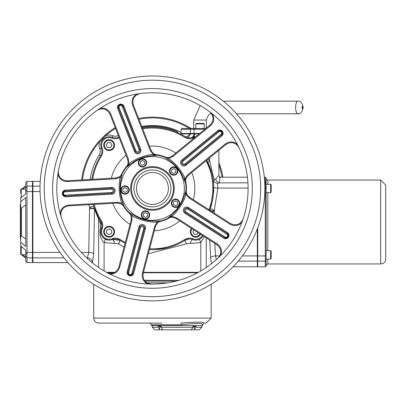 <?xml version="1.0" encoding="UTF-8"?>
<svg xmlns="http://www.w3.org/2000/svg" width="406" height="406" viewBox="0 0 406 406"><rect width="100%" height="100%" fill="white"/><g stroke="black" fill="none" stroke-linecap="round" stroke-linejoin="round"><path stroke-width="0.61" d="M222.879 177.204A71.319 71.319 0 0 0 218.885 162.507A71.319 71.319 0 0 1 222.879 177.204M102.51 137.517A71.319 71.319 0 0 0 101.891 138.131M195.814 128.443L195.814 123.911L204.203 123.911L204.203 128.443L205.822 128.443L181.969 128.443L181.132 129.281L190.343 129.281A0.837 0.431 -90 0 1 190.774 128.443M181.132 129.281L181.132 133.478L199.676 133.478M191.013 128.443A71.319 71.319 0 0 0 138.644 118.461M115.197 127.616A71.319 71.319 0 0 0 105.2 135.01L105.758 135.64A70.477 70.477 0 0 1 115.507 128.408M82.489 179.888A70.477 70.477 0 0 1 99.653 141.74L99.028 141.186A71.319 71.319 0 0 0 81.636 179.934M105.2 135.01L99.028 141.186M92.735 179.295A60.413 60.413 0 0 1 101.343 156.219L100.632 155.772A8.389 8.389 0 0 0 101.338 148.21L99.774 148.829A10.069 10.069 0 0 1 99.653 141.74L105.758 135.64A10.069 10.069 0 0 1 112.843 135.761L112.223 137.319A8.389 8.389 0 0 0 101.338 148.21A8.389 8.389 0 0 1 100.632 155.772A61.25 61.25 0 0 0 91.878 179.34L91.888 179.254M149.433 249.609A61.25 61.25 0 0 0 185.111 240.245A8.389 8.389 0 0 1 192.672 239.545A8.389 8.389 0 0 0 203.071 235.856L202.822 236.267M88.884 204.731L89.619 207.364A4.197 0.584 163.7 0 0 93.649 205.578L93.334 204.472A61.25 61.25 0 0 0 100.632 221.092A8.389 8.389 0 0 1 101.338 228.654A8.389 8.389 0 0 0 112.223 239.545A8.389 8.389 0 0 1 119.785 240.245A61.25 61.25 0 0 0 125.084 243.23M118.902 137.101A8.389 8.389 0 0 1 112.223 137.319A8.389 8.389 0 0 0 118.902 137.101M195.702 136.731A8.389 8.389 0 0 0 192.672 137.319A8.389 8.389 0 0 1 185.111 136.619A61.25 61.25 0 0 0 142.374 128.017M211.475 204.771L209.694 210.201A61.25 61.25 0 0 0 206.796 160.182L211.607 172.56M193.297 199.681A42.371 42.371 0 0 0 191.723 172.53M175.773 153.057A42.371 42.371 0 0 0 149.459 146.165M126.012 155.32A42.371 42.371 0 0 0 111.325 178.214M112.787 203.34A42.371 42.371 0 0 0 130.021 224.381M154.371 230.76A42.371 42.371 0 0 0 179.711 220.869M144.912 281.145L175.965 281.145M197.6 272.756L143.374 272.756M114.025 272.756L107.367 272.756M266.138 260.347A0.837 0.792 180 0 1 265.301 261.144L265.301 266.783L266.138 265.945L266.138 178.046L266.138 250.685L270.67 250.685L270.67 259.074L271.172 258.571L271.172 251.187L270.67 250.685M257.749 227.837L257.749 266.783L265.301 266.783M270.67 259.074L266.138 259.074L266.138 265.625L267.818 263.946L267.818 259.074M180.888 324.775L151.468 324.775L151.468 325.612L202.619 325.612L202.619 324.643L204.056 323.1C203.558 321.801 195.915 321.801 181.137 323.1L180.888 324.775C195.819 323.044 202.99 323.044 202.396 324.775M204.056 323.1L206.146 323.1L211.181 318.065L93.715 318.065L93.715 284.301M159.898 323.1L98.749 323.1A5.034 5.034 0 0 1 93.715 318.065M98.749 323.1L161.999 323.1M267.818 184.314L267.818 180.041A1.68 1.68 0 0 1 266.138 178.366M267.818 180.041L380.666 180.041L385.7 185.075L385.7 258.911A5.034 5.034 0 0 1 380.666 263.946L267.818 263.946M98.648 267.518L98.648 219.128A4.197 3.471 152 0 0 98.353 217.159L94.344 207.816A4.197 3.507 -18.4 0 1 94.476 209.141L100.272 223.33A4.197 2.218 147.8 0 0 100.632 221.092L101.459 222.818M101.891 224.797L101.926 225.462M101.921 225.888L101.901 226.208M102.88 237.332L104.728 238.88M100.769 232.374L100.815 232.821M100.987 233.729L101.287 234.693M118.557 243.869A5.034 0.924 -57.8 0 0 119.785 240.245L112.223 239.545A4.197 0.924 68.4 0 1 114.761 243.443L118.445 243.798A4.197 0.761 122.2 0 0 119.785 240.245L120.237 239.535A9.231 9.231 0 0 0 111.919 238.764L112.223 239.545M148.352 253.74L186.45 243.798A4.197 0.761 57.8 0 1 185.111 240.245L188.836 238.987M199.397 239.301L201.295 238.043M202.67 236.495L203.071 235.856M197.047 240.032L198.524 239.662M220.26 177.96L218.885 175.392L215.819 178.873L214.206 180.112L213.84 181.649L213.201 180.645L213.678 186.821L210.349 208.405L209.613 210.425M214.206 180.112L209.674 160.908A4.197 1.02 -24.9 0 0 208.014 162.669L206.796 160.182M186.324 133.478L186.324 133.894L181.32 133.894L190.343 133.894A4.197 2.162 109.2 0 1 186.826 137.446L186.811 137.441M142.689 128.814A60.413 60.413 0 0 1 184.659 137.324L185.111 136.619A4.197 2.375 -57.8 0 0 189.612 133.894A4.197 2.375 122.2 0 1 185.111 136.619L186.826 137.446L189.039 137.893M181.705 134.625L181.436 134.477M179.635 133.549L179.99 133.726M179.488 133.472L179.488 133.472A4.197 4.197 0 0 0 181.32 133.894M188.957 137.888L188.475 137.837M188.044 137.766L186.826 137.446A4.197 2.162 -70.8 0 0 190.343 133.894L194.022 133.894A4.197 3.984 -96.3 0 1 190.5 137.857M192.241 137.477L195.697 136.736M180.604 134.041L181.873 134.716M182.939 135.31L183.877 135.863M194.022 133.894L194.667 133.894A4.197 3.426 -111.6 0 1 192.672 137.319L192.977 138.101A7.552 7.552 0 0 1 194.56 137.664M194.667 133.894L199.163 133.894M211.496 172.159L208.014 162.669M208.014 159.182L209.699 160.964M215.819 178.873A4.197 3.38 -117.6 0 0 219.331 182.842L219.94 177.742M209.993 209.41A4.197 1.177 -160 0 0 211.744 211.161L214.317 210.242L217.87 188.069L217.362 183.669L213.84 181.649M217.362 183.669L219.331 182.842L247.934 182.842M92.02 178.427L92.106 177.924M89.518 208.775L88.736 252.415A5.034 1.517 -176.7 0 1 93.69 253.938L94.476 209.141L92.746 208.537A5.034 0.66 -1.6 0 1 89.518 208.775L89.619 207.364L92.746 208.537A4.197 1.416 162.4 0 0 94.055 206.923L93.649 205.578M101.891 226.325L100.632 221.092L98.353 217.159M100.272 223.33L100.505 227.111A4.197 1.543 -158.4 0 1 101.338 228.654L101.815 226.918M100.505 227.111C99.196 233.8 100.394 238.972 104.098 242.631A4.197 1.111 120.1 0 0 104.931 239.002L102.774 237.211M101.19 234.429L101.089 234.11M100.84 232.988L100.749 231.537M100.825 230.608L101.338 228.654A8.389 8.389 0 0 0 100.632 221.092L101.343 220.646A60.413 60.413 0 0 1 94.192 204.421M108.067 240.063L104.931 239.002M104.098 270.959L104.098 242.631L114.761 243.443M167.028 247.919L154.686 249.639M118.445 243.798L124.084 247.046M186.45 243.798L190.135 243.443A4.197 0.924 111.6 0 1 192.672 239.545L190.252 238.982M189.414 238.956L185.111 240.245A8.389 8.389 0 0 1 192.672 239.545L192.977 238.764A9.231 9.231 0 0 0 184.659 239.535L185.111 240.245M190.135 243.443L200.797 242.631A4.197 1.111 59.9 0 1 199.965 239.002L200.539 238.637M198.346 239.723L196.829 240.063M200.797 270.959L200.797 242.631L204.314 236.652M94.344 207.816L94.055 206.923M214.327 213.17L214.317 210.242A4.197 0.447 19 0 1 210.349 208.405M211.404 211.298L211.744 211.161A5.034 0.513 1.4 0 0 214.373 211.298M248.096 188.069L217.87 188.069A4.197 1.355 -1.5 0 1 213.678 186.821M81.352 252.415L88.736 252.415L87.397 257.881A5.034 4.765 -158.3 0 1 92.39 262.677L93.69 253.938M86.676 257.881L87.397 257.881L87.194 258.368M60.002 252.415L32.886 252.415L32.886 191.571L40.062 191.571M213.612 185.197L213.317 181.609M213.323 195.22L213.673 186.75M209.684 240.098L210.607 257.546A5.034 1.624 176.1 0 1 215.54 255.917L214.774 243.361M216.312 259.637L215.54 255.917L219.737 255.917M210.607 257.546L211.404 263.753M257.328 228.943L257.328 255.917L242.372 255.917M198.372 272.335L143.48 272.335M114.862 272.335L106.524 272.335M238.2 261.144L257.328 261.144L257.328 255.917M257.328 261.144L257.328 266.783L233.085 266.783M22.746 254.826L25.756 257.262L25.756 256.48L26.918 257.394L26.918 253.623L25.756 252.664L25.756 256.48L26.918 257.394L27.014 257.881L32.465 257.881L32.465 181.401L27.014 181.401L26.918 186.598L25.756 187.506L25.756 191.322L26.918 190.363L27.014 191.571L32.465 191.571M32.465 252.415L27.014 252.415L26.918 253.623M27.014 252.415L27.014 191.571M21.224 197.519L21.224 189.272L25.756 189.272L25.756 193.845L20.721 197.93L20.721 201.757L25.756 197.57L25.756 246.417L20.721 242.235L20.721 246.056L25.756 250.142L25.756 254.826L21.224 254.826A0.502 0.502 0 0 1 20.721 254.323L20.721 246.056M21.589 254.826L25.756 258.282L25.756 261.327L27.014 262.586L32.465 262.586L32.465 257.881M26.918 190.363L26.918 186.598M27.014 181.401L25.756 182.659L25.756 185.704L21.452 189.272M22.604 189.272L25.756 186.724L25.756 187.506M27.014 262.586L27.014 257.881M40.042 186.105L32.886 186.105L32.886 191.571M32.886 186.105L32.886 181.401L40.24 181.401M67.939 262.586L32.886 262.586L32.886 257.881L64.031 257.881M32.886 252.415L32.886 257.881M25.756 239.038L21.559 235.962L20.721 235.962L20.721 201.757M21.559 235.962L21.559 208.029L25.756 204.949M20.721 242.235L20.721 235.962M21.559 208.029L20.721 208.029M20.721 253.055L20.721 254.212M186.202 192.368A33.982 33.982 0 0 0 185.517 180.614M166.622 157.548A33.982 33.982 0 0 0 155.234 154.564M127.459 165.409A33.982 33.982 0 0 0 121.1 175.316M122.83 205.086A33.982 33.982 0 0 0 130.29 214.195M159.132 221.747A33.982 33.982 0 0 0 170.104 217.469M194.129 329.809L195.956 327.292L201.782 327.292L199.265 329.809L154.823 329.809L152.306 327.292L158.132 327.292L159.959 329.809M159.492 326.784L159.492 329.205M158.132 325.612L158.132 327.292M162.836 329.809L161.096 327.292L192.992 327.292L191.251 329.809M192.992 325.612L192.992 327.292M194.596 326.784L194.596 329.205M142.034 127.139A62.174 62.174 0 0 1 142.293 127.093A62.174 62.174 0 0 1 142.557 127.053L143.09 126.966L142.557 127.053M142.653 127.037A62.174 62.174 0 0 1 143.09 126.966M143.09 127.053L142.557 127.134M158.807 126.586L158.893 126.596A62.174 62.174 0 0 1 158.929 126.596L161.573 126.931A62.174 62.174 0 0 1 162.892 127.144L162.892 127.23M160.065 126.728L160.776 126.819M160.72 126.814L160.395 126.768L160.72 126.814M161.613 127.022L160.751 126.9M160.71 126.895L161.238 126.966M160.395 126.855L160.72 126.895L160.395 126.855M155.371 126.327L154.879 126.307A62.174 62.174 0 0 1 155.559 126.337L157.904 126.499A62.174 62.174 0 0 1 158.584 126.565L158.096 126.515M158.096 126.601L158.584 126.565M158.842 126.591L157.452 126.545M157.132 126.52L155.559 126.337M154.838 126.307A62.174 62.174 0 0 1 154.879 126.307L155.371 126.413M165.501 127.733L165.501 127.646A62.174 62.174 0 0 1 165.607 127.667L165.714 127.692A62.174 62.174 0 0 1 166.693 127.915L168.754 128.438A62.174 62.174 0 0 1 169.723 128.707L169.723 128.793M171.946 129.397L171.88 129.377A62.174 62.174 0 0 1 172.448 129.565L172.448 129.565M172.804 129.687A62.174 62.174 0 0 0 172.657 129.636L172.865 129.707A62.174 62.174 0 0 1 172.88 129.712L172.88 129.712A62.174 62.174 0 0 1 173.002 129.753A62.174 62.174 0 0 1 173.017 129.763L174.423 130.275M170.906 129.062L173.332 129.869A62.174 62.174 0 0 1 174.494 130.301L174.494 130.392M171.17 129.144L172.098 129.448M171.88 129.377L173.296 129.859A62.174 62.174 0 0 1 173.332 129.869L173.123 129.798M172.789 129.768L173.332 129.869M171.494 129.25L172.134 129.544M169.723 128.707A62.174 62.174 0 0 1 170.459 128.925L171.317 129.281M171.494 129.336L170.53 129.037M164.07 127.438L164.07 127.357A62.174 62.174 0 0 1 164.887 127.52L164.887 127.601M158.365 126.54L158.101 126.515M158.731 126.576L158.162 126.606M158.893 126.596L159.314 126.642M173.372 129.884L174.93 130.559L173.017 129.849M174.494 130.301A62.174 62.174 0 0 1 174.605 130.341A62.174 62.174 0 0 1 174.778 130.407L174.778 130.407M174.189 130.184L174.915 130.458A62.174 62.174 0 0 1 174.94 130.468L174.94 130.559M174.915 130.549L174.189 130.275M156.107 126.367L156.183 126.373A62.174 62.174 0 0 1 156.488 126.393L157.376 126.454A62.174 62.174 0 0 1 157.452 126.459M170.693 128.996L169.936 128.768M169.236 128.57L169.891 128.758M169.84 128.743L170.606 128.971M169.195 128.555L170.769 129.022M169.409 128.616L169.962 128.778L169.409 128.707M170.753 129.103L169.495 128.727M169.962 128.864L170.581 129.052M169.972 128.869L170.276 128.961M152.362 126.261L152.981 126.261M152.362 126.342L153.671 126.271M152.626 126.261L153.93 126.362M153.052 126.347L152.296 126.342M153.052 126.261L153.874 126.362M167.546 128.118L168.541 128.377M168.104 128.347L167.546 128.205L168.104 128.347M149.423 126.332L148.393 126.393A62.174 62.174 0 0 1 148.408 126.393A62.174 62.174 0 0 1 148.576 126.383L149.347 126.337A62.174 62.174 0 0 1 149.677 126.322A62.174 62.174 0 0 1 149.997 126.307A62.174 62.174 0 0 1 150.053 126.307L150.083 126.307A62.174 62.174 0 0 1 150.316 126.296A62.174 62.174 0 0 1 150.509 126.291A62.174 62.174 0 0 1 151.682 126.266L152.057 126.261A62.174 62.174 0 0 1 152.179 126.261L152.179 126.342M151.682 126.266L152.057 126.261M164.674 127.474L165.151 127.57A62.174 62.174 0 0 1 165.475 127.641L165.475 127.728M164.034 127.347L165.415 127.626L164.156 127.459M164.202 127.382L163.136 127.271M165.151 127.657L164.466 127.52M149.347 126.337L148.779 126.367A62.174 62.174 0 0 1 148.911 126.362L149.205 126.342A62.174 62.174 0 0 0 148.916 126.362M148.094 126.494L149.038 126.439M163.603 127.271L162.613 127.098M163.334 127.22L162.288 127.042L163.334 127.22M162.821 127.215L162.288 127.129M162.811 127.215L164.009 127.428M160.751 126.814A62.174 62.174 0 0 1 161.573 126.931L159.934 126.713M166.673 127.91L166.267 127.814M167.257 128.047L166.465 127.86M166.988 128.073L166.714 128.007M154.006 126.281A62.174 62.174 0 0 1 154.031 126.281A62.174 62.174 0 0 1 154.209 126.286L154.747 126.302M154.579 126.378L154.209 126.367L154.579 126.296A62.174 62.174 0 0 1 154.645 126.296M154.661 126.296A62.174 62.174 0 0 1 154.686 126.302L155.117 126.317M155.117 126.403L154.681 126.383L155.117 126.403M155.011 126.398L154.584 126.383M165.12 127.565L164.359 127.413M164.232 127.474L164.516 127.53M165.415 127.712L164.034 127.433M164.526 127.53L163.699 127.372M147.16 126.484L147.16 126.57A62.088 62.088 0 0 0 146.789 126.601L146.789 126.52A62.174 62.174 0 0 1 147.16 126.484L148.033 126.418A62.174 62.174 0 0 1 148.352 126.393L148.352 126.479M162.233 127.032L162.968 127.154M161.984 126.997L162.552 127.088M161.887 126.982L163.222 127.2M163.222 127.286L163.486 127.332M162.968 127.24L162.623 127.185M162.344 127.139L161.898 127.068M162.628 127.098L162.243 127.037M159.923 126.713L161.299 126.895M160.192 126.743L161.573 126.931M168.977 128.585L170.358 128.981M157.985 126.505L158.614 126.565M159.203 126.713L158.254 126.616M158.254 126.53L158.782 126.581L158.254 126.53M157.721 126.484L157.386 126.454M156.34 126.464L156.863 126.499M156.863 126.418L156.34 126.383M152.844 126.261A62.174 62.174 0 0 1 153.377 126.266M150.245 126.296L150.631 126.286M151.524 126.352L151.098 126.357M148.094 126.413L149.043 126.352M148.86 126.362L149.748 126.317M148.789 126.454L148.393 126.474M148.819 126.449L149.103 126.433M164.856 127.509L164.384 127.418M163.192 127.281L162.527 127.164M162.055 127.007L162.583 127.093M160.548 126.875L159.731 126.773M151.9 126.261L152.666 126.261M150.53 126.291L151.524 126.266M150.403 126.291L150.905 126.281M151.468 126.352L150.814 126.367L151.468 126.352M145.652 126.718L145.652 126.631A62.174 62.174 0 0 1 146.617 126.535L146.617 126.616M143.8 126.946L143.8 126.865A62.174 62.174 0 0 0 143.45 126.916L143.45 126.997M143.8 126.865L144.429 126.865M144.429 126.779L145.125 126.779M145.125 126.692A62.174 62.174 0 0 1 145.5 126.647L145.5 126.733M145.018 126.789L144.663 126.834M142.064 127.22A62.088 62.088 0 0 1 177.62 131.676L177.62 132.595M200.214 105.565L193.718 120.049L206.299 120.049L206.299 128.047M20.721 238.652L20.3 238.652L20.3 206.71L20.721 206.71M20.3 229.375L20.721 229.375M20.3 230.547L20.721 230.547M20.3 234.135L20.721 234.135M20.3 207.019L20.721 207.019M20.721 206.487L20.3 206.487L20.3 204.472L20.721 204.472M20.3 213.657L20.721 213.657M20.3 207.958L20.721 207.958M20.3 224.995L20.721 224.995M161.096 325.612L161.096 327.292M195.956 325.612L195.956 327.292M257.749 248.411L257.328 248.411M32.465 205.147L32.886 205.147M168.363 187.506A15.941 15.941 0 0 1 145.292 202.675A15.941 15.941 0 0 1 143.688 175.113A15.941 15.941 0 0 1 168.363 187.506M170.875 187.364A18.458 18.458 0 0 0 142.308 173.007A18.458 18.458 0 0 0 144.16 204.928A18.458 18.458 0 0 0 170.875 187.364M123.942 206.218A1.68 1.101 147.7 0 1 124.094 206.39L122.932 202.761L121.683 203.188L124.094 206.39A33.561 33.561 0 0 0 129.26 212.693A1.68 1.101 -46.3 0 1 129.402 212.881L131.925 215.687C139.7 220.067 148.053 222.255 156.975 222.249L160.553 221.037A1.68 1.101 75.7 0 1 160.766 220.945L154.341 221.047C146.429 220.986 139.177 218.824 132.589 214.551L128.849 212.297L129.402 212.881M122.932 202.761C119.699 194.54 119.212 186.156 121.47 177.615L120.181 177.336C118.42 186.085 118.922 194.702 121.683 203.188L117.065 202.254L116.908 203.101L118.785 203.203L121.161 203.979L122.734 205.01L124.403 206.867L123.109 205.334M121.47 177.615L122.206 173.875A1.68 1.101 25.7 0 1 122.074 174.067L120.181 177.336L115.705 178.797L115.446 177.975L67.157 180.777C61.078 180.269 58.17 176.965 58.423 170.87M129.25 164.176L126.606 167.013A1.68 1.101 39.7 0 0 126.728 166.815L126.606 167.013A33.561 33.561 0 0 0 122.206 173.875L122.074 174.067M160.553 221.037L160.766 220.945A33.561 33.561 0 0 0 168.358 217.981A1.68 1.101 -118.3 0 1 168.576 217.905L172.027 216.378C178.599 210.333 183.258 203.066 186.014 194.575L185.963 190.8A1.68 1.101 3.7 0 1 185.943 190.571L184.75 194.19C182.533 202.741 178.001 209.811 171.149 215.388L167.851 218.25L168.576 217.905M185.963 190.8L185.943 190.571A33.561 33.561 0 0 0 185.471 182.431A1.68 1.101 169.7 0 1 185.466 182.203L185.075 178.447C181.36 170.327 175.889 163.654 168.663 158.411L165.059 157.289A1.68 1.101 -68.3 0 1 164.831 157.239L167.906 159.492C175.356 164.242 180.675 170.733 183.867 178.975L185.567 182.994L185.466 182.203M165.059 157.289L164.831 157.239A33.561 33.561 0 0 0 156.944 155.173A1.68 1.101 97.7 0 1 156.726 155.107L153.032 154.316C144.166 155.346 136.122 158.482 128.905 163.735L126.728 166.815M126.307 167.389L129.702 164.785C136.523 159.172 144.343 156.117 153.163 155.63L157.513 155.254L156.726 155.107M129.702 164.785L128.905 163.735L128.372 159.05L127.514 159.162L128.068 161.603L127.991 163.481L127.251 165.871L126.246 167.46L127.306 165.749M153.163 155.63L153.032 154.316L150.256 150.509L150.961 150.012L133.371 104.951C131.975 99.013 134.219 95.222 140.095 93.583L136.665 94.096C132.554 96.902 131.219 100.688 132.666 105.448L133.371 104.951M167.906 159.492L168.663 158.411L172.951 156.452L172.58 155.676L170.429 156.955L168.622 157.462L166.12 157.498L164.298 157.031L166.45 157.533M183.867 178.975L185.075 178.447L187.836 174.626L188.531 175.143L225.949 144.495C231.171 141.329 235.47 142.293 238.845 147.383L237.292 144.267C233.354 141.227 229.339 141.126 225.254 143.978L225.949 144.495M184.75 194.19L186.014 194.575L189.196 198.047L189.825 197.453L188.364 196.271L186.902 194.241L186.095 191.876L185.973 189.998L186.121 192.002M171.149 215.388L172.027 216.378L176.514 217.824L176.234 218.641L216.946 244.757C221.575 248.746 221.986 253.131 218.184 257.911L220.666 255.475C222.346 250.786 221.199 246.944 217.225 243.94L216.946 244.757M156.955 220.93L156.975 222.249L154.661 226.355L155.417 226.766L156.092 225.015L157.569 222.995L159.03 221.813L161.319 220.798L159.279 221.661M132.589 214.551L131.925 215.687L131.93 220.402L131.067 220.387L118.811 267.178C116.446 272.812 112.401 274.557 106.682 272.421L109.767 274.03C114.746 274.177 118.044 271.898 119.679 267.194L118.811 267.178M67.157 180.777L67.416 181.604C62.438 181.507 59.251 179.071 57.85 174.291L58.428 170.86M121.216 175.189L122.46 173.362L121.435 174.94L119.572 176.61L117.897 177.458L115.446 177.975M117.065 202.254L68.776 205.055L68.619 205.908L116.908 203.101M68.776 205.055C63.843 205.725 60.956 208.517 60.124 213.424L61.093 216.768C60.124 210.739 62.631 207.116 68.619 205.908M65.742 196.829L65.229 195.174A1.68 1.624 -93.3 0 1 63.509 193.596A1.68 1.624 -93.3 0 1 65.036 191.825L111.401 189.135L111.559 188.282L65.193 190.977A2.517 2.441 86.7 0 0 62.905 193.632A2.517 2.441 86.7 0 0 65.483 196.002L111.848 193.312A2.517 2.441 86.7 0 0 114.142 190.658A2.517 2.441 86.7 0 0 111.559 188.282L111.716 187.435L65.351 190.125A3.355 3.253 86.7 0 0 62.296 193.667A3.355 3.253 86.7 0 0 65.742 196.829L112.107 194.134A3.355 3.253 86.7 0 0 115.157 190.597A3.355 3.253 86.7 0 0 111.716 187.435M154.661 226.355L142.404 273.147L143.161 273.558L155.417 226.766M142.404 273.147C141.516 278.044 143.277 281.652 147.688 283.961L151.164 284.073C145.13 283.129 142.465 279.627 143.161 273.558M140.43 227.69A1.68 1.624 -165.3 0 1 142.465 226.538A1.68 1.624 -165.3 0 1 143.678 228.537L131.909 273.466A1.68 1.624 -165.3 0 1 129.874 274.613A1.68 1.624 -165.3 0 1 128.661 272.619L140.43 227.69L139.674 227.274L127.905 272.203A2.517 2.441 14.7 0 0 129.722 275.202A2.517 2.441 14.7 0 0 132.772 273.482L144.541 228.553A2.517 2.441 14.7 0 0 142.724 225.553A2.517 2.441 14.7 0 0 139.674 227.274L138.913 226.863L127.144 271.792A3.355 3.253 14.7 0 0 129.57 275.786A3.355 3.253 14.7 0 0 133.64 273.492L145.404 228.563A3.355 3.253 14.7 0 0 142.983 224.569A3.355 3.253 14.7 0 0 138.913 226.863M130.098 213.866L128.849 212.297L130.032 213.759L131.042 216.048L131.336 217.9L131.067 220.387M189.196 198.047L229.913 224.163L230.537 223.569L189.825 197.453M229.913 224.163C234.298 226.523 238.271 225.959 241.834 222.483L243.011 219.204C240.25 224.655 236.094 226.106 230.537 223.569M169.931 217.504L167.851 218.25L170.221 217.443L172.098 217.322L174.55 217.809L176.234 218.641M227.533 232.608L226.974 234.242A1.68 1.624 122.7 0 1 227.436 236.531A1.68 1.624 122.7 0 1 225.163 237.068L224.533 237.662L185.44 212.587A2.517 2.441 122.7 0 1 184.75 209.151A2.517 2.441 122.7 0 1 188.161 208.349L227.253 233.425A2.517 2.441 122.7 0 1 227.949 236.86A2.517 2.441 122.7 0 1 224.533 237.662L223.909 238.256A3.355 3.253 -57.3 0 0 228.456 237.185A3.355 3.253 -57.3 0 0 227.533 232.608L188.44 207.532A3.355 3.253 -57.3 0 0 183.888 208.598A3.355 3.253 -57.3 0 0 184.816 213.18L223.909 238.256M173.387 187.217A20.975 20.975 0 0 1 153.666 209.374A20.975 20.975 0 0 1 131.508 189.648A20.975 20.975 0 0 1 151.23 167.49A20.975 20.975 0 0 1 173.387 187.217M172.951 156.452L210.369 125.804L209.998 125.023L172.58 155.676M210.369 125.804C213.967 122.358 214.657 118.405 212.45 113.944L209.704 111.812C214.028 116.121 214.129 120.526 209.998 125.023M185.481 180.995L185.567 182.994L185.532 180.492L185.994 178.676L186.851 177.001L188.531 175.143M221.915 135.868L221.174 134.305L185.243 163.735L185.613 164.516L221.544 135.086A2.517 2.441 -129.3 0 0 221.838 131.595A2.517 2.441 -129.3 0 0 218.352 131.194L182.426 160.624A2.517 2.441 -129.3 0 0 182.132 164.115A2.517 2.441 -129.3 0 0 185.613 164.516L185.989 165.298L221.915 135.868A3.355 3.253 -129.3 0 0 222.305 131.209A3.355 3.253 -129.3 0 0 217.662 130.671L181.736 160.106A3.355 3.253 -129.3 0 0 181.345 164.76A3.355 3.253 -129.3 0 0 185.989 165.298M134.559 151.829L135.264 151.326L118.374 108.062A2.517 2.441 -21.3 0 1 119.831 104.875A2.517 2.441 -21.3 0 1 123.064 106.235L139.953 149.499A2.517 2.441 -21.3 0 1 138.497 152.686A2.517 2.441 -21.3 0 1 135.264 151.326L135.969 150.829L119.08 107.565L117.669 108.559L134.559 151.829A3.355 3.253 158.7 0 0 138.867 153.635A3.355 3.253 158.7 0 0 140.811 149.388L139.096 149.611A1.68 1.624 -21.3 0 1 138.126 151.737A1.68 1.624 -21.3 0 1 135.969 150.829M155.391 154.635L157.513 155.254L155.696 154.767L153.534 153.509L151.834 151.677L150.961 150.012M128.372 159.05L110.782 113.995L109.924 114.106L127.514 159.162M110.782 113.995C108.62 109.508 105.073 107.626 100.15 108.346L97.267 110.305C102.703 107.519 106.925 108.788 109.924 114.106M185.567 182.994L184.557 178.66M167.851 218.25L171.662 215.951M185.471 194.423L185.943 190.571M185.943 190.551L185.973 190.008M122.46 173.362L122.206 173.875M157.513 155.254L153.077 154.879M145.932 76.191A112.432 112.432 0 0 0 40.204 194.951A112.432 112.432 0 0 0 158.964 300.673A112.432 112.432 0 0 0 264.692 181.913A112.432 112.432 0 0 0 145.932 76.191A112.432 112.432 0 0 0 40.204 194.951A112.432 112.432 0 0 1 145.932 76.191M146.906 92.944A95.649 95.649 0 0 1 247.939 182.888A95.649 95.649 0 0 1 157.99 283.921A95.649 95.649 0 0 1 56.957 193.977A95.649 95.649 0 0 1 146.906 92.944A95.649 95.649 0 0 1 247.939 182.888A95.649 95.649 0 0 1 157.99 283.921A95.649 95.649 0 0 1 56.957 193.977A95.649 95.649 0 0 1 146.906 92.944M145.49 219.199A4.197 4.197 0 0 0 149.682 215.002A4.197 4.197 0 0 0 145.49 210.805A4.197 4.197 0 0 0 141.293 215.002A4.197 4.197 0 0 0 145.49 219.199M147.586 213.789L147.586 216.215L145.49 217.423L143.389 216.215L143.389 213.789L145.49 212.582L147.586 213.789M173.697 175.225A4.197 4.197 0 0 0 177.889 171.027A4.197 4.197 0 0 0 173.697 166.83A4.197 4.197 0 0 0 169.5 171.027A4.197 4.197 0 0 0 173.697 175.225M175.793 169.815L175.793 172.24L173.697 173.448L171.596 172.24L171.596 169.815L173.697 168.607L175.793 169.815M142.46 167.044A4.197 4.197 0 0 0 146.657 162.847A4.197 4.197 0 0 0 142.46 158.65A4.197 4.197 0 0 0 138.263 162.847A4.197 4.197 0 0 0 142.46 167.044M144.556 161.634L144.556 164.06L142.46 165.267L140.364 164.06L140.364 161.634L142.46 160.426L144.556 161.634M125.028 194.22A4.197 4.197 0 0 0 129.225 190.023A4.197 4.197 0 0 0 125.028 185.831A4.197 4.197 0 0 0 120.831 190.023A4.197 4.197 0 0 0 125.028 194.22M127.124 188.815L127.124 191.236L125.028 192.444L122.932 191.236L122.932 188.815L125.028 187.602L127.124 188.815M175.565 207.456A4.197 4.197 0 0 0 179.762 203.259A4.197 4.197 0 0 0 175.565 199.067A4.197 4.197 0 0 0 171.373 203.259A4.197 4.197 0 0 0 175.565 207.456M177.666 202.051L177.666 204.472L175.565 205.685L173.469 204.472L173.469 202.051L175.565 200.838L177.666 202.051M197.494 133.894L197.494 133.478M204.203 123.911L203.7 123.409L196.316 123.409L195.814 123.911M200.011 123.409L202.107 123.409M161.096 326.871L160.674 326.871A3.679 0.335 95 0 0 160.73 327.058L160.583 327.058A3.679 3.654 -134 0 1 159.756 326.871A3.679 3.654 -134 0 0 160.583 327.058M161.096 325.952L158.853 325.952L159.319 326.703L161.096 326.703M194.23 326.815L194.342 326.871A3.679 3.654 134 0 1 193.515 327.058L193.368 327.058A3.679 0.335 -95 0 0 193.423 326.871L192.992 326.871M192.992 325.952L195.245 325.952A0.837 0.837 0 0 1 194.778 326.703L192.992 326.703M193.368 327.058L193.515 327.058A3.679 3.654 134 0 0 194.327 326.881M32.886 195.986L32.465 195.986M20.721 193.469L20.721 189.775L20.721 193.469M20.721 189.775L21.224 189.16A0.502 0.502 0 0 0 20.721 189.663L20.721 189.886M32.886 248L32.465 248M20.721 248.213L20.721 254.323M266.138 259.074L266.138 250.685M271.172 254.882L271.172 256.978M270.67 192.708L270.67 184.314A0.502 0.502 0 0 1 271.172 184.821L271.172 192.2L270.67 192.708L266.138 192.708M271.172 186.09L271.172 187.298M191.449 228.4A5.456 5.456 0 0 0 192.88 236.373A5.456 5.456 0 0 0 200.594 234.267M198.133 232.689L197.128 234.303L194.225 234.211L192.855 231.648L193.895 229.969M112.015 140.486A5.456 5.456 0 0 0 104.504 142.247A5.456 5.456 0 0 0 106.26 149.758A5.456 5.456 0 0 0 113.771 147.997A5.456 5.456 0 0 0 112.015 140.486M106.235 145.028L107.768 142.562L110.671 142.653L112.041 145.216L110.508 147.682L107.605 147.591L106.235 145.028M104.504 228.867A5.456 5.456 0 0 0 106.26 236.373A5.456 5.456 0 0 0 113.771 234.617A5.456 5.456 0 0 0 112.015 227.106A5.456 5.456 0 0 0 104.504 228.867M109.047 234.648L106.575 233.115L106.666 230.207L109.229 228.837L111.701 230.369L111.609 233.277L109.047 234.648M194.824 128.443A0.837 0.797 90 0 0 194.022 129.281L204.797 129.281M205.644 128.585A0.837 0.797 -90 0 0 205.192 128.443M190.343 133.478L190.343 129.281L194.022 129.281L194.022 133.478M138.959 119.257A70.477 70.477 0 0 1 189.44 128.443M218.885 164.912A70.477 70.477 0 0 1 222.026 177.204M184.659 239.535A60.413 60.413 0 0 1 149.652 248.776M125.302 242.402A60.413 60.413 0 0 1 120.237 239.535M111.919 238.764A7.552 7.552 0 0 1 102.119 228.964L101.338 228.654M102.119 228.964A9.231 9.231 0 0 0 101.343 220.646M101.343 156.219A9.231 9.231 0 0 0 102.119 147.901L101.338 148.21M102.119 147.901A7.552 7.552 0 0 1 111.919 138.101L112.223 137.319M111.919 138.101A9.231 9.231 0 0 0 119.207 137.888M184.659 137.324A9.231 9.231 0 0 0 192.977 138.101M206.131 160.725A60.413 60.413 0 0 1 208.978 209.74M202.366 235.404A7.552 7.552 0 0 1 192.977 238.764M179.056 280.307L144.277 280.307M266.138 183.639A0.837 0.792 180 0 0 265.301 182.842L265.301 188.069A0.837 0.269 0 0 1 266.138 188.338M264.316 177.204L265.301 177.204L265.301 182.842L264.737 182.842M266.138 255.648A0.837 0.269 180 0 1 265.301 255.917L265.301 261.144L257.749 261.144M264.879 188.069L265.301 188.069L265.301 255.917L257.749 255.917M267.818 250.685L267.818 192.708M380.666 180.041L380.666 263.946M146.87 282.825L167.911 282.825M100.632 155.772L99.211 154.879A62.93 62.93 0 0 0 90.168 179.442M99.774 148.829A6.714 6.714 0 0 1 99.211 154.879M118.288 135.533A6.714 6.714 0 0 1 112.843 135.761M183.842 133.894A62.93 62.93 0 0 0 183.101 133.478M181.132 132.422A62.93 62.93 0 0 0 141.755 126.418M209.674 160.908L209.674 157.822M206.248 267.518L206.248 237.896M223.346 101.17L297.776 101.17A6.293 2.152 90 0 0 295.624 107.468A6.293 2.152 90 0 0 297.776 113.756A6.293 2.152 90 0 0 298.512 113.381M302.506 108.722A1.259 0.431 -90 0 1 302.13 106.834A1.259 0.431 -90 0 1 302.876 106.834A1.259 0.431 -90 0 1 302.506 108.722M210.572 112.558A6.293 2.152 90 0 0 211.536 113.7M32.465 186.105L27.014 186.105M20.3 207.842L20.721 207.842M20.3 205.055L20.721 205.055M20.3 205.969L20.721 205.969M154.295 220.26A31.881 31.881 0 0 1 123.957 174.118A31.881 31.881 0 0 1 179.092 170.916A31.881 31.881 0 0 1 154.295 220.26M151.184 166.653A21.817 21.817 0 0 0 134.219 200.417A21.817 21.817 0 0 0 171.941 198.224A21.817 21.817 0 0 0 151.184 166.653M67.416 181.604L115.705 178.797M65.036 191.825L65.351 190.125M111.401 189.135A1.68 1.624 -93.3 0 1 113.122 190.713A1.68 1.624 -93.3 0 1 111.594 192.485L112.107 194.134M111.594 192.485L65.229 195.174M119.679 267.194L131.93 220.402M133.64 273.492L132.772 273.482C130.727 276.237 129.103 275.811 127.905 272.203L127.144 271.792M143.678 228.537L145.404 228.563M131.909 273.466L132.772 273.482M128.661 272.619L127.905 272.203M217.225 243.94L176.514 217.824M225.163 237.068L186.07 211.993L184.816 213.18M186.07 211.993A1.68 1.624 122.7 0 1 185.608 209.699A1.68 1.624 122.7 0 1 187.882 209.166L188.44 207.532M187.882 209.166L226.974 234.242M225.254 143.978L187.836 174.626M185.243 163.735A1.68 1.624 50.7 0 1 182.923 163.471A1.68 1.624 50.7 0 1 183.116 161.141L181.736 160.106M183.116 161.141L219.047 131.711L217.662 130.671M219.047 131.711A1.68 1.624 50.7 0 1 221.366 131.975A1.68 1.624 50.7 0 1 221.174 134.305M119.08 107.565A1.68 1.624 -21.3 0 1 120.054 105.438A1.68 1.624 -21.3 0 1 122.206 106.347L123.921 106.123A3.355 3.253 158.7 0 0 119.613 104.312A3.355 3.253 158.7 0 0 117.669 108.559M122.206 106.347L139.096 149.611M140.811 149.388L123.921 106.123M132.666 105.448L150.256 150.509M146.175 80.378A108.235 108.235 0 0 1 249.162 237.028A108.235 108.235 0 0 1 62.006 247.893A108.235 108.235 0 0 1 146.175 80.378M146.662 88.757A99.846 99.846 0 0 0 69.02 243.28A99.846 99.846 0 0 0 241.666 233.257A99.846 99.846 0 0 0 146.662 88.757M145.49 218.692A3.69 3.69 0 0 1 142.293 213.155A3.69 3.69 0 0 1 148.687 213.155A3.69 3.69 0 0 1 145.49 218.692M173.697 174.717A3.69 3.69 0 0 1 170.5 169.18A3.69 3.69 0 0 1 176.894 169.18A3.69 3.69 0 0 1 173.697 174.717M142.46 166.536A3.69 3.69 0 0 1 139.263 160.999A3.69 3.69 0 0 1 145.658 160.999A3.69 3.69 0 0 1 142.46 166.536M125.028 193.718A3.69 3.69 0 0 1 121.83 188.176A3.69 3.69 0 0 1 128.225 188.176A3.69 3.69 0 0 1 125.028 193.718M175.565 206.953A3.69 3.69 0 0 1 172.367 201.417A3.69 3.69 0 0 1 178.762 201.417A3.69 3.69 0 0 1 175.565 206.953M159.319 326.703A3.684 3.684 0 0 0 159.72 326.871L159.868 326.815M21.224 254.826L21.224 246.467M200.026 233.902A4.781 4.781 0 0 1 193.236 235.805A4.781 4.781 0 0 1 192.018 228.766M111.66 141.06A4.781 4.781 0 0 1 111.396 149.337A4.781 4.781 0 0 1 104.357 144.967A4.781 4.781 0 0 1 111.66 141.06M105.073 229.217A4.781 4.781 0 0 1 113.355 229.486A4.781 4.781 0 0 1 108.986 236.52A4.781 4.781 0 0 1 105.073 229.217M265.301 177.204L266.138 178.046M151.468 324.775L149.789 323.1M211.181 284.301L211.181 318.065M218.885 175.392L218.885 150.276M91.568 179.361L92.086 178.031M213.201 180.645L213.348 181.908M219.453 177.204L247.437 177.204M297.776 101.17C300.207 100.297 302.028 102.429 303.236 107.57C302.089 112.325 300.267 114.39 297.776 113.756L236.5 113.756M206.299 120.049C207.913 115.274 209.755 113.178 211.836 113.756M193.718 128.443L193.718 120.049M201.782 325.612L201.782 327.292M152.306 325.612L152.306 327.292M169.419 272.335L169.419 272.756M32.886 238.677L32.465 238.677M65.483 196.002C62.23 194.905 62.133 193.231 65.193 190.977M227.253 233.425C229.243 236.221 228.334 237.637 224.533 237.662M218.352 131.194C221.63 130.164 222.691 131.463 221.544 135.086M123.064 106.235C120.714 103.733 119.151 104.342 118.374 108.062M160.674 326.881L161.223 326.881M158.853 325.952L158.853 325.612M192.875 326.881L193.423 326.881L192.875 326.881M194.778 326.703A3.684 3.684 0 0 1 194.378 326.871L194.337 326.881M195.245 325.952L195.245 325.612M32.465 190.952L32.886 190.952M21.224 197.666L20.721 197.159M32.465 190.835L32.886 190.835M21.224 189.16L21.589 189.16M21.224 246.325L20.721 246.828M32.465 253.151L32.886 253.151M32.465 248.117L32.886 248.117M21.224 246.437L20.721 246.939M270.67 184.314L266.138 184.314"/></g></svg>
